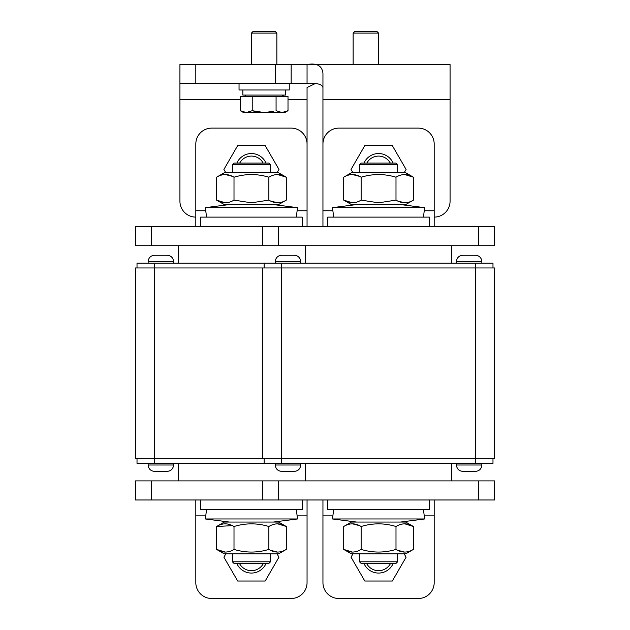 <?xml version="1.0" encoding="UTF-8"?>
<svg xmlns="http://www.w3.org/2000/svg" width="630" height="630" viewBox="0 0 630 630"><rect width="100%" height="100%" fill="white"/><g stroke="black" fill="none" stroke-linecap="round" stroke-linejoin="round"><path stroke-width="0.94" d="M492.983 458.656L492.983 463.428L264.151 463.428L264.151 458.656M492.983 267.963L492.983 263.198L264.151 263.198L264.151 267.963M475.5 263.198L475.5 267.963L494.574 267.963L494.574 458.656L262.56 458.656L262.56 267.963L135.426 267.963L135.426 458.656L262.56 458.656M475.5 463.428L475.5 267.963L262.56 267.963M475.5 471.374L462.79 471.374L475.5 471.374C479.359 470.988 481.477 468.87 481.856 465.011L481.856 463.428M294.344 471.374L281.626 471.374L294.344 471.374C298.171 470.964 300.297 468.846 300.699 465.011C300.321 468.87 298.203 470.988 294.344 471.374M481.856 465.011L456.435 465.011C456.837 468.846 458.955 470.964 462.79 471.374C458.931 470.988 456.813 468.87 456.435 465.011L456.435 463.428M300.699 463.428L300.699 465.011L275.271 465.011C275.672 468.846 277.798 470.964 281.626 471.374C277.767 470.988 275.649 468.87 275.271 465.011L275.271 463.428M451.663 480.903L451.663 463.428M281.626 263.198L281.626 463.428M451.663 245.716L451.663 263.198M481.856 263.198L481.856 261.607C481.477 257.749 479.359 255.63 475.5 255.252L462.79 255.252C458.955 255.654 456.837 257.772 456.435 261.607L481.856 261.607C481.454 257.772 479.335 255.654 475.5 255.252L462.79 255.252C458.931 255.63 456.813 257.749 456.435 261.607L456.435 263.198M300.699 263.198L300.699 261.607C300.321 257.749 298.203 255.63 294.344 255.252L281.626 255.252C277.767 255.63 275.649 257.749 275.271 261.607L300.699 261.607C300.297 257.772 298.171 255.654 294.344 255.252L281.626 255.252C277.798 255.654 275.672 257.772 275.271 261.607L275.271 263.198M395.994 526.507C401.79 522.963 407.602 522.963 413.43 526.507L405.736 522.065L351.39 522.065L343.704 526.507C349.493 522.963 355.304 522.963 361.132 526.507C372.771 522.971 384.394 522.971 395.994 526.507L395.994 549.407C384.394 552.943 372.771 552.943 361.132 549.407C355.344 552.943 349.532 552.943 343.704 549.407L352.414 552.101M361.132 526.507L361.132 549.407M404.712 523.806L413.43 526.507L413.43 549.407C407.634 552.943 401.83 552.943 395.994 549.407M397.632 550.281L404.712 552.101M359.494 525.633L352.414 523.806M343.704 526.507L343.704 549.407L351.39 553.849L405.736 553.849L413.43 549.407M359.494 561.795L397.632 561.795L396.042 563.377L361.084 563.377L359.494 561.795L359.494 553.849M322.946 201.222L322.946 73.143C321.993 65.654 316.693 62.787 307.054 64.551L450.072 64.551L450.072 201.222A15.892 15.892 0 0 1 434.188 217.114M179.928 64.551L195.812 64.551L195.812 83.625L179.928 83.625L179.928 64.551M275.271 83.625L275.271 64.551L291.162 64.551L291.162 83.625L195.812 83.625M275.271 64.551L195.812 64.551M291.162 64.551L307.054 64.551L307.054 83.625L291.162 83.625M307.054 83.625L308.59 83.625L307.054 83.625C316.709 82.813 322.001 84.113 322.946 87.531M322.946 499.976L322.946 582.608A15.892 15.892 0 0 0 338.838 598.5L418.296 598.5A15.892 15.892 0 0 0 434.188 582.608L434.188 499.976M278.452 480.903L278.452 499.976L262.56 499.976L262.56 480.903L494.574 480.903L494.574 499.976L478.682 499.976L478.682 480.903M278.452 499.976L478.682 499.976M397.632 200.994L404.712 202.813M413.43 200.119C407.634 203.655 401.83 203.655 395.994 200.119L378.567 202.813L361.132 200.119C355.344 203.655 349.532 203.655 343.704 200.119L351.39 204.553L405.736 204.553L413.43 200.119L413.43 177.211L404.712 174.518M395.994 177.211C401.79 173.675 407.602 173.675 413.43 177.211L405.736 172.77L351.39 172.77L343.704 177.211C349.493 173.675 355.304 173.675 361.132 177.211C372.771 173.683 384.394 173.683 395.994 177.211L395.994 200.119M361.132 200.119L361.132 177.211M352.414 202.813L343.704 200.119L343.704 177.211M359.494 176.337L352.414 174.518M429.416 226.643L429.416 217.114L327.71 217.114L327.71 226.643M352.965 553.849L351.044 557.18L364.801 581.017L392.325 581.017L406.09 557.18L404.161 553.849M393.199 563.377A15.892 15.892 0 0 1 363.935 563.377M366.565 563.377A13.506 13.506 0 0 0 390.568 563.377M284.807 112.542L288.005 110.699L282.035 112.542L284.807 112.542L288.005 110.699L288.005 96.335L240.29 96.335L240.29 110.699L246.259 112.542L240.29 110.699L246.259 112.542L243.487 112.542L240.29 110.699L246.259 112.542L252.22 110.699L252.22 96.335M273.704 111.329L264.151 112.542L252.22 110.699L246.259 112.542L282.035 112.542L276.074 110.699L276.074 96.335M282.626 95.752L282.421 95.067L283.697 96.335M285.445 95.067L285.445 89.98L285.445 95.067L242.857 95.067L242.857 89.98M239.038 83.625L239.038 89.98L289.257 89.98L289.257 83.625L289.257 89.98M251.433 33.091L253.024 31.5L275.271 31.5L276.861 33.091L251.433 33.091L251.433 64.551M276.861 33.091L276.861 64.551M400.436 204.553L424.651 207.656L332.482 207.656L356.698 204.553M333.687 217.114L332.482 207.656M353.139 33.091L354.729 31.5L376.976 31.5L378.567 33.091L353.139 33.091L353.139 64.551M378.567 33.091L378.567 64.551L378.567 33.091M404.161 172.77L406.09 169.439L392.325 145.601L364.801 145.601L351.044 169.439L352.965 172.77M363.998 163.083A15.892 15.892 0 0 1 393.128 163.083A15.892 15.892 0 0 0 363.998 163.083M434.188 226.643L434.188 144.01A15.892 15.892 0 0 0 418.296 128.118L338.838 128.118A15.892 15.892 0 0 0 322.946 144.01L322.946 226.643M478.682 245.716L478.682 226.643L494.574 226.643L494.574 245.716L262.56 245.716L262.56 226.643L278.452 226.643L278.452 245.716M478.682 226.643L278.452 226.643M356.698 522.065L332.482 518.97L424.651 518.97L400.436 522.065M333.687 509.512L332.482 518.97M288.005 110.699L282.035 112.542L288.005 110.699M359.494 164.666L361.084 163.083L396.042 163.083L397.632 164.666L359.494 164.666L359.494 172.77M327.71 499.976L327.71 509.512L429.416 509.512L429.416 499.976M390.301 163.083A13.348 13.348 0 0 0 366.825 163.083M195.812 499.976L195.812 582.608A15.892 15.892 0 0 0 211.704 598.5L291.162 598.5A15.892 15.892 0 0 0 307.054 582.608L307.054 499.976M135.426 480.903L135.426 499.976L135.426 480.903L262.56 480.903M151.318 480.903L151.318 499.976L262.56 499.976M151.318 499.976L135.426 499.976M307.054 226.643L307.054 144.01A15.892 15.892 0 0 0 291.162 128.118L211.704 128.118A15.892 15.892 0 0 0 195.812 144.01L195.812 226.643M262.56 245.716L135.426 245.716L135.426 226.643L135.426 245.716M262.56 226.643L151.318 226.643L151.318 245.716M135.426 226.643L151.318 226.643M307.054 64.551L312.401 64.551M179.928 83.625L179.928 201.222A15.892 15.892 0 0 0 195.812 217.114M307.054 201.222L307.054 87.531L315 83.695M322.946 64.551L317.599 64.551M232.368 164.666L233.958 163.083L268.916 163.083L270.506 164.666L232.368 164.666L232.368 172.77M232.368 525.633L216.57 526.507C222.366 522.963 228.17 522.963 234.006 526.507C245.637 522.971 257.26 522.971 268.868 526.507L268.868 549.407C257.26 552.943 245.637 552.943 234.006 549.407C228.21 552.943 222.398 552.943 216.57 549.407L225.288 552.101M234.006 526.507L234.006 549.407M268.868 526.507C274.656 522.963 280.468 522.963 286.296 526.507L286.296 549.407C280.507 552.943 274.696 552.943 268.868 549.407M286.296 549.407L278.61 553.849L224.264 553.849L216.57 549.407L216.57 526.507L224.264 522.065L278.61 522.065L286.296 526.507L277.586 523.806M270.506 550.281L277.586 552.101M277.035 172.77L278.956 169.439L265.198 145.601L237.675 145.601L223.91 169.439L225.839 172.77M236.872 163.083A15.892 15.892 0 0 1 266.002 163.083A15.892 15.892 0 0 0 236.872 163.083M264.151 463.428L137.017 463.428L137.017 458.656M264.151 263.198L137.017 263.198L137.017 267.963M167.21 471.374L154.5 471.374L167.21 471.374C171.045 470.964 173.163 468.846 173.565 465.011C173.187 468.87 171.069 470.988 167.21 471.374M173.565 463.428L173.565 465.011L148.144 465.011L148.144 463.428M154.5 263.198L154.5 463.428M148.144 261.607L173.565 261.607C173.163 257.772 171.045 255.654 167.21 255.252L154.5 255.252C150.665 255.654 148.546 257.772 148.144 261.607L148.144 263.198M173.565 263.198L173.565 261.607C173.187 257.749 171.069 255.63 167.21 255.252L154.5 255.252M270.506 200.994L277.586 202.813M286.296 200.119C280.507 203.655 274.696 203.655 268.868 200.119L251.433 202.813L234.006 200.119C228.21 203.655 222.398 203.655 216.57 200.119L224.264 204.553L278.61 204.553L286.296 200.119L286.296 177.211L277.586 174.518M268.868 177.211C274.656 173.675 280.468 173.675 286.296 177.211L278.61 172.77L224.264 172.77L216.57 177.211C222.366 173.675 228.17 173.675 234.006 177.211C245.637 173.683 257.26 173.683 268.868 177.211L268.868 200.119M234.006 200.119L234.006 177.211M225.288 202.813L216.57 200.119L216.57 177.211M232.368 176.337L225.288 174.518M263.175 163.083A13.348 13.348 0 0 0 239.699 163.083M225.839 553.849L223.91 557.18L237.675 581.017L265.198 581.017L278.956 557.18L277.035 553.849M266.065 563.377A15.892 15.892 0 0 1 236.801 563.377M239.431 563.377A13.506 13.506 0 0 0 263.434 563.377M252.22 110.699L246.259 112.542M254.591 111.329L252.228 110.707M245.873 95.067L244.605 96.335L245.85 95.327M273.302 204.553L297.517 207.656L205.348 207.656L229.564 204.553M206.561 217.114L205.348 207.656M232.368 561.795L270.506 561.795L268.916 563.377L233.958 563.377L232.368 561.795L232.368 553.849M229.564 522.065L205.348 518.97L297.517 518.97L273.302 522.065M206.561 509.512L205.348 518.97M200.584 499.976L200.584 509.512L302.29 509.512L302.29 499.976M302.29 226.643L302.29 217.114L200.584 217.114L200.584 226.643M322.946 99.516L450.072 99.516M322.946 515.868L332.876 515.868M424.25 515.868L434.188 515.868M434.188 210.751L424.25 210.751M332.876 210.751L322.946 210.751M195.812 515.868L205.75 515.868M297.124 515.868L307.054 515.868M307.054 210.751L297.124 210.751M205.75 210.751L195.812 210.751M307.054 99.516L288.005 99.516M240.29 99.516L179.928 99.516M305.463 480.903L305.463 463.428M305.463 245.716L305.463 263.198M397.632 561.795L397.632 553.849M423.439 217.114L424.651 207.656M423.439 509.512L424.651 518.97M397.632 164.666L397.632 172.77M270.506 164.666L270.506 172.77M148.144 465.011C148.522 468.87 150.641 470.988 154.5 471.374M178.337 480.903L178.337 463.428M178.337 245.716L178.337 263.198M296.313 217.114L297.517 207.656M270.506 561.795L270.506 553.849M296.313 509.512L297.517 518.97"/></g></svg>
